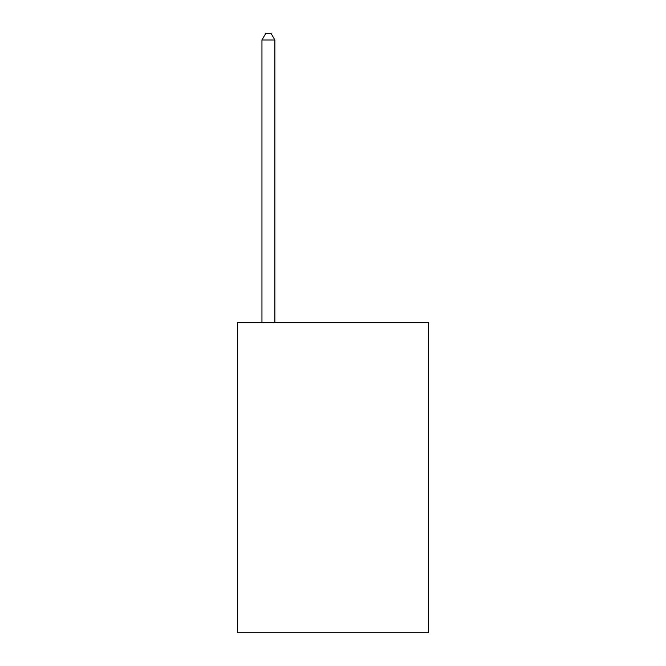 <?xml version="1.0" encoding="UTF-8"?>
<svg xmlns="http://www.w3.org/2000/svg" width="666" height="666" viewBox="0 0 666 666"><rect width="100%" height="100%" fill="white"/><g stroke="black" fill="none" stroke-linecap="round" stroke-linejoin="round"><path stroke-width="1" d="M428.596 322.669L428.596 632.7L237.404 632.7L237.404 322.669L428.596 322.669M274.867 322.669L274.867 40.018L261.954 40.018L261.954 322.669M261.954 40.018L265.826 33.3L270.995 33.3L274.867 40.018"/></g></svg>
